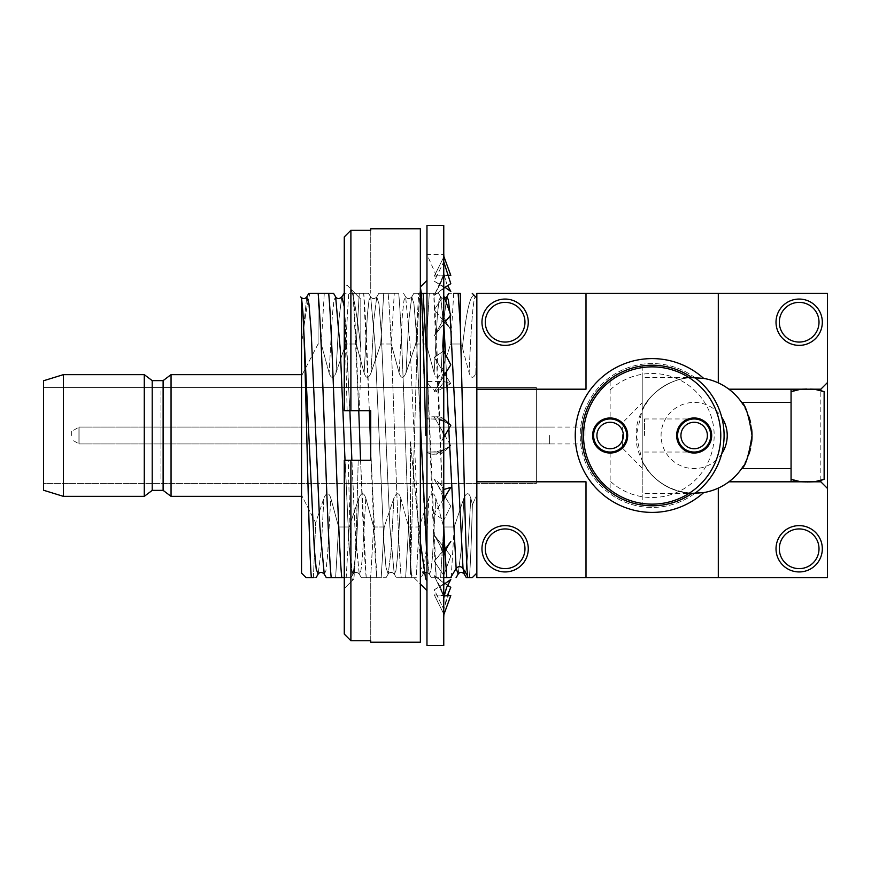 <?xml version="1.0" encoding="UTF-8"?>
<svg xmlns="http://www.w3.org/2000/svg" width="871" height="871" viewBox="0 0 871 871"><rect width="100%" height="100%" fill="white"/><g stroke="black" fill="none" stroke-linecap="round" stroke-linejoin="round"><path stroke-width="0.65" stroke-dasharray="4.36 3.27" d="M476.84 577.723L476.84 293.277L827.45 293.277L827.45 577.723L476.84 577.723M476.84 435.5L476.84 353.8L476.84 435.5M728.885 389.195L791.064 389.195M791.064 481.805L728.885 481.805M718.303 488.108L718.303 577.723M585.998 577.723L585.998 481.805L476.84 481.805M476.84 389.195L585.998 389.195L585.998 293.277M718.303 293.277L718.303 382.892M697.911 377.742A57.878 57.878 0 0 1 741.657 402.424L791.064 402.424L791.064 468.576L741.657 468.576A57.878 57.878 0 0 1 697.911 493.258M642.221 461.064C649.233 478.462 673.838 494.576 694.154 493.378C670.169 491.897 652.869 481.13 642.221 461.064L642.221 409.936C649.222 392.527 673.86 376.424 694.154 377.622C673.871 376.424 649.211 392.538 642.221 409.936L636.266 435.5L642.221 461.064L642.221 493.378L642.221 461.064A57.878 57.878 0 0 0 697.758 493.269M751.673 441.935A57.878 57.878 0 0 1 750.595 448.358M748.984 454.052A57.878 57.878 0 0 1 747.078 458.941M745.119 462.947A57.878 57.878 0 0 1 743.355 465.985M692.075 493.345L692.075 493.345A57.878 57.878 0 0 1 649.755 472.637C639.913 458.995 635.416 446.616 636.266 435.5C635.416 424.395 639.902 412.016 649.755 398.363A57.878 57.878 0 0 1 692.075 377.655L692.075 377.655M695.145 493.378L642.221 493.378M751.673 429.065A57.878 57.878 0 0 0 750.584 422.62M748.962 416.893A57.878 57.878 0 0 0 747.046 411.994M745.086 407.998A57.878 57.878 0 0 0 743.344 404.982M697.758 377.731A57.878 57.878 0 0 0 642.221 409.936L642.221 377.622L642.221 409.936M695.145 377.622L642.221 377.622M820.83 480.389L820.83 390.611M721.732 453.758A33.076 33.076 0 0 1 661.078 435.5A33.076 33.076 0 0 1 721.732 417.242M458.135 293.277L448.87 293.277L460.302 293.277L460.302 326.429L458.135 293.277L453.726 293.277L450.721 344.001L440.998 372.94C438.407 378.765 436.11 378.765 434.128 372.94L426.278 344.001L415.717 344.001L405.995 372.94C403.404 378.765 401.106 378.765 399.125 372.94L391.275 344.001L380.714 344.001L370.992 372.94C368.389 378.765 366.103 378.765 364.122 372.94L356.272 344.001L345.711 344.001L335.988 372.94C333.386 378.765 331.1 378.765 329.107 372.94L321.268 344.001L318.078 344.001L318.078 293.277L328.683 293.277C333.049 337.436 337.415 533.564 341.77 577.723L346.179 577.723L349.184 526.999L358.906 498.06C361.541 492.289 363.828 492.289 365.787 498.06L373.637 526.999L384.198 526.999L393.921 498.06C396.545 492.289 398.842 492.289 400.791 498.06L408.641 526.999L419.201 526.999L428.924 498.06C431.548 492.289 433.845 492.289 435.794 498.06L443.644 526.999L454.205 526.999L463.927 498.06C466.551 492.289 468.848 492.289 470.797 498.06L472.376 504.755L476.84 495.066L476.84 298.1L475.522 296.706C471.091 290.87 466.714 307.811 462.381 347.54C466.714 307.811 471.091 290.87 475.522 296.706L472.213 293.277M328.683 293.277L333.539 293.277L335.651 296.924L334.018 300.049L332.384 314.747L329.107 372.94L332.384 314.747L334.018 300.049L335.651 296.913C337.404 299.123 339.429 299.123 341.748 296.913L343.936 303.783L346.125 330.708L354.878 526.65L359.244 574.076L360.888 570.962L362.521 556.264L365.787 498.06L373.637 526.999L370.621 577.723L366.223 577.723C361.89 534.489 357.469 337.012 353.125 293.277L348.716 293.277L345.711 344.001L335.988 372.94C333.386 378.765 331.1 378.765 329.107 372.94L321.268 344.001L324.273 293.277L328.683 293.277L318.122 293.277C322.466 336.946 326.886 534.38 331.209 577.723L341.77 577.723M360.572 460.302L366.223 577.723L361.356 577.723L376.784 577.723C372.418 533.564 368.074 337.883 363.686 293.277L353.125 293.277L358.765 410.698M370.741 449.436L376.784 577.723L381.193 577.723L384.198 526.999L381.193 577.723L386.049 577.723L366.223 577.723L381.193 577.723L370.621 577.723L373.637 526.999L384.198 526.999L393.921 498.06L391.046 551.114L388.172 574.065L391.046 551.114L393.921 498.06C396.545 492.289 398.842 492.289 400.791 498.06L397.524 556.275L395.891 570.962L394.258 574.076L395.891 570.962L397.524 556.275L400.791 498.06L408.641 526.999L405.636 577.723L396.359 577.723L401.226 577.723C396.86 533.564 392.516 337.883 388.128 293.277C392.516 337.883 396.86 533.564 401.226 577.723L411.787 577.723C407.388 532.823 403.055 337.502 398.689 293.277L383.719 293.277L398.689 293.277C403.055 337.502 407.388 532.823 411.787 577.723L401.226 577.723L416.196 577.723L419.201 526.999L428.924 498.06C431.548 492.289 433.845 492.289 435.794 498.06L443.644 526.999L440.639 577.723L451.2 577.723L450.568 577.723L451.2 577.723L454.205 526.999L463.927 498.06C466.551 492.289 468.848 492.289 470.797 498.06L472.376 504.755C471.363 542.829 470.351 567.152 469.338 577.723L472.213 577.723L476.84 573.096L476.84 495.066L472.376 504.755C471.363 542.829 470.351 567.152 469.338 577.723L466.377 577.723L464.265 574.087L465.898 570.941L467.531 556.242L470.797 498.06L467.553 555.981L465.931 570.766L464.308 574.152M423.132 293.277C427.498 337.502 431.831 532.823 436.229 577.723L446.79 577.723C442.403 532.9 438.069 337.665 433.693 293.277L418.722 293.277L438.559 293.277L433.693 293.277L443.764 526.65M318.122 293.277L309.945 293.277C307.605 301.812 305.242 315.835 302.868 335.324C302.389 339.298 301.943 339.919 301.54 337.208L301.54 297.904L301.54 375.934L318.078 344.001L318.078 293.277L309.945 293.277C307.605 301.812 305.242 315.835 302.868 335.324L306.701 296.989L302.868 335.324C302.389 339.298 301.943 339.919 301.54 337.208L301.54 573.096L301.54 297.904L302.868 311.546L314.322 548.861L316.238 569.253L318.144 574.087C319.951 571.866 321.987 571.866 324.241 574.087L325.874 570.951L327.518 556.264L330.784 498.06L338.623 526.999L349.184 526.999L358.906 498.06C361.541 492.289 363.828 492.289 365.787 498.06L362.521 556.264L360.888 570.962L359.244 574.076L355.564 538.964L351.884 460.302M302.868 311.546C305.688 356.718 308.563 547.554 311.372 577.723L313.408 577.723L315.683 522.905L323.903 498.06L321.051 550.918L318.187 574.011L321.051 550.918L323.903 498.06L315.683 522.905L301.54 495.066L301.54 573.096L306.178 577.723M323.903 498.06C326.527 492.3 328.813 492.3 330.784 498.06L338.623 526.999L349.184 526.999L346.179 577.723L351.046 577.723L326.353 577.723L324.252 574.087L325.885 570.908L327.518 556.188L330.784 498.06C328.813 492.3 326.527 492.3 323.903 498.06M475.806 373.572L476.84 375.934L476.84 298.1L476.84 573.096L476.84 375.934L475.806 373.572C473.291 378.743 471.069 378.526 469.131 372.94L462.381 347.54L460.302 344.001L462.381 347.54L469.131 372.94C471.265 322.074 473.389 296.673 475.522 296.706C473.389 296.673 471.265 322.074 469.131 372.94C471.069 378.526 473.291 378.743 475.806 373.572L476.84 332.57L475.806 373.572M453.726 293.277L450.721 344.001L460.302 344.001L460.302 293.277L460.302 344.001L450.721 344.001L440.998 372.94L443.883 319.788L446.769 296.913L448.794 302.618L450.83 325.787L463.024 568.48L464.276 574.076C461.946 571.866 459.91 571.866 458.168 574.087L456.143 568.48C458.44 565.987 460.726 565.987 463.024 568.48L467.596 576.069L467.76 577.723M309.945 293.277L324.273 293.277L321.268 344.001L318.078 344.001L301.54 375.934L301.54 495.066L315.683 522.905L313.408 577.723L311.372 577.723L316.031 577.723L313.408 577.723M420.355 293.277L413.867 293.277L418.722 293.277L415.717 344.001L405.995 372.94C403.404 378.765 401.106 378.765 399.125 372.94L391.275 344.001L394.28 293.277L391.275 344.001L380.714 344.001L383.719 293.277L398.689 293.277L378.863 293.277L383.719 293.277L380.714 344.001L370.992 372.94C368.389 378.765 366.103 378.765 364.122 372.94L356.272 344.001L359.277 293.277L356.272 344.001L345.711 344.001L348.716 293.277L363.686 293.277L343.86 293.277L368.542 293.277L363.686 293.277L369.337 410.698M335.651 296.913L340.028 344.317L348.77 540.281L350.959 567.206L353.147 574.087L356.032 551.201L358.906 498.06L356.032 551.201L353.147 574.087L351.046 577.723L344.274 577.723M306.799 296.826L308.976 304.142L311.154 331.307L319.875 526.748L324.241 574.087M335.988 372.94L338.852 320.06L341.715 296.978L338.852 320.06L335.988 372.94M301.54 374.639L301.54 496.361L171.054 496.361L171.054 374.639L171.054 435.5L171.054 374.639L301.54 374.639L301.54 496.361M144.27 374.639L63.398 374.639L63.398 496.361L43.55 490.242L43.55 380.758L43.55 490.242L43.55 380.758L63.398 374.639L63.398 496.361L144.27 496.361L144.27 374.639L144.27 435.5L144.27 374.639L152.207 380.627L152.207 490.373L152.207 435.5L152.207 490.373L144.27 496.361M43.55 387.541L43.55 483.459L536.384 483.459L536.384 387.541L536.384 483.459L536.384 387.541L536.384 483.459L43.55 483.459L43.55 387.541L536.384 387.541L43.55 387.541L43.55 483.459L43.55 387.541M152.207 380.627L163.117 380.627L163.117 490.373L163.117 380.627L163.117 490.373L171.054 496.361M346.179 577.723L335.618 577.723L338.623 526.999L335.618 577.723L331.209 577.723M446.79 577.723L443.764 577.723M451.2 577.723L454.205 526.999L443.644 526.999L440.639 577.723L431.374 577.723L436.229 577.723L426.964 363.316M413.877 293.277L411.765 296.924L413.877 293.277L429.283 293.277L426.278 344.001L434.128 372.94L437.394 314.79L439.028 300.081L440.661 296.902L444.526 335.117L456.143 568.48L450.568 577.723M364.122 372.94L367.388 314.703L369.021 300.016L370.654 296.924C372.45 299.156 374.486 299.156 376.762 296.924L378.939 303.783L381.128 330.686L389.87 526.585L394.247 574.065L389.87 526.585L381.128 330.686L378.939 303.783L376.751 296.913L373.877 319.809L370.992 372.94L373.877 319.809L376.751 296.913L378.874 293.277L376.773 296.924C374.486 299.156 372.45 299.156 370.654 296.924L369.021 300.016L367.388 314.703L364.122 372.94M370.665 296.935L375.042 344.513L383.784 540.412L385.973 567.271L388.161 574.076L386.038 577.723L388.15 574.076L385.973 567.271L383.784 540.412L375.042 344.513L370.665 296.935M424.558 572.813L423.154 574.076L420.965 567.184L418.777 540.26L410.034 344.383L405.668 296.924L404.024 300.049L402.391 314.747L399.125 372.94L402.391 314.747L404.024 300.049L405.657 296.913L410.034 344.383L418.777 540.26L420.965 567.184L423.154 574.098L426.039 551.201L428.924 498.06L426.039 551.201L423.164 574.087L421.041 577.723L423.143 574.087C424.972 571.855 427.008 571.855 429.261 574.076L430.895 570.973L432.528 556.286L435.794 498.06L432.528 556.286L430.895 570.973L429.261 574.076L431.374 577.723L429.261 574.087L426.964 572.497M405.995 372.94L408.869 319.886L411.743 296.935L408.869 319.886L405.995 372.94M420.355 421.902L416.055 329.347L413.899 303.424L411.754 296.924L413.943 303.718L416.131 330.566L424.874 526.498L429.251 574.065L426.964 558.627M460.302 326.429C462.719 403.36 465.147 552.149 467.596 576.069M476.84 298.1L476.84 573.096M458.179 574.065L461.053 551.125L463.927 498.06L461.053 551.125L458.179 574.065M445.005 551.67L444.841 548.708M426.964 293.277L433.693 293.277L429.283 293.277L426.278 344.001L415.717 344.001L418.722 293.277M408.641 526.999L419.201 526.999L416.196 577.723L405.636 577.723L408.641 526.999M448.87 293.277L446.769 296.902L443.883 319.788L440.998 372.94C438.407 378.765 436.11 378.765 434.128 372.94L437.394 314.79L439.028 300.081L440.661 296.902L443.796 323.446L434.259 335.868L443.764 319.091L443.764 295.705L443.764 350.893L443.764 319.091L450.797 329.499L434.259 309.771L443.764 295.705L443.764 261.801L443.764 295.705L450.797 315.095L434.259 335.868L443.764 319.091L443.764 295.705L443.764 381.454L443.764 350.893L450.797 364.818L434.259 391.569C438.363 389.5 441.532 386.125 443.764 381.454L443.764 452.038L443.764 381.454L426.964 381.454C429.196 386.136 432.364 389.5 436.48 391.569L450.797 383.643L443.764 381.454L443.764 319.091L450.797 329.499L434.259 309.771L443.764 295.705L443.764 274.452L446.758 283.815C443.764 273.93 442.762 269.019 443.764 269.085C442.762 269.019 443.764 273.93 446.758 283.815L443.764 274.452L443.764 254.332L443.764 261.801L450.797 283.696L434.259 295.345L443.764 274.452L443.764 295.705M345.014 460.302L349.075 545.148L351.111 568.382L353.147 574.087C354.954 571.866 356.99 571.866 359.255 574.087L361.356 577.723L359.255 574.087C356.99 571.866 354.954 571.866 353.147 574.076L351.046 577.723M344.274 306.712L349.881 410.698M63.398 374.639L63.398 496.361M445.68 356.892L446.377 371.786M448.554 423.774L448.761 428.837M449.882 312.939L450.122 315.868M160.972 390.85L160.972 480.15L160.972 390.85M160.972 427.062L160.972 443.938L160.972 427.062M642.221 366.038L642.221 504.962L642.221 366.038M642.221 402.75L642.221 468.25L642.221 402.75L622.384 422.947M642.221 468.25L622.384 448.053M622.384 446.627L622.384 424.373M610.135 389.87A62.015 62.015 0 0 1 696.604 392.255A62.015 62.015 0 0 1 696.604 478.745A62.015 62.015 0 0 1 610.135 481.13L610.135 489.774A68.635 68.635 0 0 0 720.774 435.5A68.635 68.635 0 0 0 610.135 381.226L610.135 417.971A17.529 17.529 0 0 1 627.675 435.5A17.529 17.529 0 0 1 610.135 453.029L610.135 481.13M694.154 453.029A17.529 17.529 0 0 1 676.625 435.5A17.529 17.529 0 0 1 694.154 417.971A17.529 17.529 0 0 1 711.683 435.5A17.529 17.529 0 0 1 694.154 453.029M694.873 377.622A71.945 71.945 0 0 0 580.206 435.5A71.945 71.945 0 0 0 694.873 493.378M724.084 435.5A71.945 71.945 0 0 1 652.15 507.445A71.945 71.945 0 0 1 580.206 435.5A71.945 71.945 0 0 1 652.15 363.555A71.945 71.945 0 0 1 724.084 435.5M610.135 489.774A68.635 68.635 0 0 1 583.516 435.5A68.635 68.635 0 0 0 652.15 504.135A68.635 68.635 0 0 0 720.774 435.5A68.635 68.635 0 0 0 652.15 366.865A68.635 68.635 0 0 0 583.516 435.5A68.635 68.635 0 0 1 610.135 381.226M585.007 435.5L585.007 427.062L585.007 435.5M78.945 435.5C78.945 424.623 78.945 424.623 78.945 435.5C78.945 424.623 78.945 424.623 78.945 435.5C78.945 446.377 78.945 446.377 78.945 435.5C78.945 446.377 78.945 446.377 78.945 435.5M79.109 435.5C79.109 446.377 79.109 446.377 79.109 435.5C79.109 446.377 79.109 446.377 79.109 435.5C79.109 424.623 79.109 424.623 79.109 435.5C79.109 424.623 79.109 424.623 79.109 435.5M549.612 435.5L549.612 443.938L549.612 435.5M71.662 435.5L71.662 431.363L71.662 435.5M710.692 435.5A16.538 16.538 0 0 0 694.154 418.962A16.538 16.538 0 0 0 677.616 435.5A16.538 16.538 0 0 0 694.154 452.038A16.538 16.538 0 0 0 710.692 435.5M644.54 435.5L644.54 418.962L644.54 435.5M791.064 479.279L791.064 391.721M814.396 389.195L800.808 389.195A46.805 46.805 0 0 1 814.396 389.195M824.14 479.279L824.14 391.721M807.602 482.305L814.396 481.805A46.805 46.805 0 0 1 800.808 481.805L807.602 482.305M443.764 225.469L443.764 645.531L426.964 645.531L426.964 225.469L426.964 645.531L426.964 225.469L443.764 225.469L443.764 645.531L443.764 225.469M443.764 452.038L443.764 520.107L443.764 452.038L426.964 452.038C429.196 453.998 432.364 454.64 436.48 453.954L450.797 445.691L443.764 452.038L443.764 418.962L426.964 418.962C429.196 417.002 432.364 416.36 436.48 417.046L450.797 425.309L443.764 418.962L443.764 489.546L450.797 487.357L434.259 513.531L443.764 520.107L443.764 575.296L443.764 520.107L450.797 506.182L434.259 479.431C438.363 481.5 441.532 484.864 443.764 489.546L443.764 452.038L426.964 452.038C429.196 453.998 432.364 454.64 436.48 453.954L450.797 445.691L434.259 417.046C438.363 416.36 441.532 417.002 443.764 418.962L443.764 381.454L443.764 418.962C441.532 417.002 438.363 416.36 434.259 417.046L441.815 430.132C443.328 433.856 443.981 437.046 443.764 439.703C443.981 437.046 443.328 433.856 441.815 430.132L450.797 445.691L443.764 452.038C441.532 453.998 438.363 454.64 434.259 453.954C438.363 454.64 441.532 453.998 443.764 452.038M450.797 579.509L434.259 589.787L443.764 609.199L443.764 616.668L443.764 609.199L450.797 587.304L434.259 575.655L443.764 596.548L443.764 575.296L443.764 609.199L443.764 575.296L450.797 555.905L434.259 535.132L443.764 551.909L450.797 541.501L434.259 561.229L443.764 575.296L443.764 551.909L443.764 596.548L446.736 587.239M443.764 616.668L443.883 614.567L450.797 595.59L434.259 594.849L443.197 612.836L443.764 616.668L443.764 596.548L443.764 617.419L443.197 612.836L443.764 617.419L443.197 612.836L434.259 594.849L444.003 595.906M450.492 329.064L450.492 329.064C444.754 320.572 442.512 314.17 443.764 309.869C442.512 314.17 444.754 320.572 450.492 329.064M450.797 291.491L434.259 281.213L443.764 261.801L443.764 274.452L438.059 288.072C442.446 280.876 444.352 273.472 443.764 265.873C444.352 273.472 442.446 280.876 438.059 288.072L434.259 295.345L443.764 288.061M450.797 275.41L434.259 276.151L443.197 258.164L443.764 254.332L443.764 261.801L443.764 254.332L426.964 254.332L436.48 276.151L447.454 275.541M450.797 425.309L441.815 440.868C443.328 437.1 443.981 433.91 443.764 431.297C443.981 433.91 443.328 437.1 441.815 440.868L443.764 437.482M430.982 418.962C441.303 419.158 448.032 423.535 446.649 422.816L436.48 417.046M443.764 561.131C442.512 556.83 444.754 550.428 450.492 541.936L450.797 541.501M443.764 601.915C442.762 601.981 443.764 597.071 446.758 587.185L447.694 585.486L444.918 583.712M436.121 454.227L446.649 448.184L436.121 454.227M450.797 383.643L434.259 357.469L443.764 350.893L443.764 381.454L450.797 383.643L434.259 357.469L443.764 350.893M443.764 498.724L434.259 513.531L443.764 520.107L443.764 551.909L443.764 520.107L450.797 506.182L434.259 479.431C438.363 481.5 441.532 484.864 443.764 489.546M444.918 287.288L434.259 281.213L443.764 261.801M447.28 275.138L434.259 276.151L443.197 258.164L443.764 254.332M443.764 375.945L434.259 391.569C438.363 389.5 441.532 386.125 443.764 381.454M449.436 543.264L444.308 549.677M443.764 550.33L434.259 561.229L443.764 575.296L450.797 555.905L434.259 535.132L443.764 551.909M443.764 584.452L434.259 589.787L443.764 609.199L447.28 595.862M443.764 582.939L434.259 575.655L443.764 596.548M347.148 410.698L344.274 299.711L344.274 236.934L344.274 410.698L347.148 410.698L344.274 299.711L344.274 410.698L370.741 410.698L370.741 460.302L350.893 460.302L350.893 640.729L370.741 640.729L370.741 574.729L370.741 640.729L350.893 640.729L350.893 460.302L344.274 460.302L344.274 634.066L344.274 460.302L358.199 460.302C356.751 523.286 355.314 562.808 353.876 578.899L344.274 588.633L344.274 634.066L344.274 460.302L344.274 588.633L352.668 580.119C351.209 566.999 349.75 527.064 348.302 460.302L344.274 460.302L344.274 634.066L344.274 460.302L358.199 460.302C356.751 523.286 355.314 562.808 353.876 578.899L344.274 588.633L344.274 634.066M350.893 460.302L370.741 460.302L350.893 460.302L350.893 640.729L370.741 640.729L370.741 642.221L370.741 640.729L370.741 642.221L420.355 642.221L420.355 228.779L420.355 642.221L420.355 228.779L370.741 228.779L370.741 293.244L370.741 230.271L350.893 230.271L370.741 230.271L370.741 228.779L370.741 293.244L370.741 230.271L350.893 230.271L350.893 410.698L350.893 230.271L350.893 410.698L344.274 410.698L344.274 286.145L345.602 287.027L346.93 285.057L360.812 299.145L360.812 361.28L359.451 410.698L344.274 410.698L344.274 236.934L344.274 286.145L345.602 287.027L346.93 285.057L360.812 299.145L351.296 289.488C354.443 299.439 357.611 319.036 360.812 348.291L360.812 299.145L360.812 361.28L359.451 410.698L344.274 410.698L370.741 410.698L350.893 410.698M370.741 435.5L370.741 410.698L370.741 435.5M421.324 293.277L425.767 435.5L426.964 435.5L426.964 280.375L426.964 590.625L426.964 280.375L426.964 590.625L426.964 580.619L425.647 578.845C420.628 553.346 415.565 496.307 410.426 441.826L410.426 574.087L417.786 322.793L420.355 286.995M426.964 435.5L426.964 580.619M420.355 541.871L410.426 441.826L410.426 574.087L417.786 322.793L420.214 287.125L426.964 280.375L426.964 590.625L410.426 574.087L420.355 584.005M344.274 236.934L344.274 410.698M344.274 460.302L344.274 588.633L352.668 580.119C351.209 566.999 349.75 527.064 348.302 460.302M370.741 640.729L370.741 574.729L370.741 640.729M360.812 299.145L351.296 289.488C354.443 299.439 357.611 319.036 360.812 348.291L360.812 299.145M316.031 577.723L318.144 574.087M308.857 293.277L306.744 296.913C304.937 299.134 302.901 299.134 300.637 296.913M152.207 490.373L163.117 490.373M163.117 380.627L171.054 374.639M343.86 293.277L341.748 296.913M368.542 293.277L370.643 296.924L368.542 293.277M403.534 293.277L405.646 296.935C407.454 299.167 409.49 299.167 411.754 296.935C409.49 299.167 407.454 299.167 405.657 296.935L403.534 293.277M443.764 298.568L441.466 297.795L438.549 293.277L440.65 296.913C443.285 299.101 445.321 299.101 446.769 296.913L446.769 296.902M388.15 574.065C389.958 571.833 391.994 571.833 394.258 574.065C391.994 571.833 389.958 571.833 388.15 574.065M396.381 577.723L394.269 574.076L396.381 577.723M456.056 577.723L458.168 574.087M585.007 427.062L78.945 427.062M585.007 443.938L78.945 443.938M549.612 443.938L79.109 443.938L71.662 439.637M549.612 427.062L79.109 427.062L71.662 431.363M644.54 418.962L688.34 418.962M644.54 452.038L688.34 452.038M443.197 258.164L443.764 253.581L443.197 258.164M434.967 334.649C440.857 325.983 443.785 316.826 443.753 307.18L443.764 303.925L443.753 307.18C443.785 316.826 440.857 325.983 434.967 334.649M437.438 386.278C441.76 379.201 443.862 371.982 443.753 364.601L443.764 362.02L443.753 364.601C443.862 371.982 441.76 379.201 437.438 386.278M446.126 494.946C443.862 499.061 443.078 501.152 443.764 501.217M443.764 609.199L443.764 605.138C444.352 597.517 442.446 590.124 438.059 582.928C442.446 590.124 444.352 597.517 443.764 605.138L443.764 609.199M443.764 575.296L443.72 562.59C443.524 553.368 440.606 544.625 434.967 536.351C440.606 544.625 443.524 553.368 443.72 562.59L443.764 575.296M443.764 520.107L443.753 506.399C443.862 499.018 441.76 491.799 437.438 484.722C441.76 491.799 443.862 499.018 443.753 506.399L443.764 520.107M430.982 452.038C441.303 451.842 448.032 447.465 446.649 448.184C448.032 447.465 441.303 451.842 430.982 452.038M446.126 376.054C443.862 371.939 443.078 369.848 443.764 369.783C443.078 369.848 443.862 371.939 446.126 376.054"/><path stroke-width="1.31" d="M791.064 481.805L791.064 468.576L741.657 468.576A57.878 57.878 0 0 1 703.659 492.594A76.898 76.898 0 0 1 596.842 488.936A76.898 76.898 0 0 1 596.842 382.064A76.898 76.898 0 0 1 703.659 378.406A57.878 57.878 0 0 1 718.303 382.892L718.303 293.277L476.84 293.277L476.84 577.723L827.45 577.723L827.45 488.424L820.83 481.805L820.83 480.389M791.064 389.195L791.064 402.424L741.657 402.424A57.878 57.878 0 0 0 718.303 382.892M743.355 465.985A57.878 57.878 0 0 1 741.657 468.576C745.38 466.693 748.842 455.664 752.032 435.5C748.81 415.271 745.347 404.242 741.657 402.424A57.878 57.878 0 0 1 743.344 404.982M751.673 429.065A57.878 57.878 0 0 1 751.673 441.935M750.595 448.358A57.878 57.878 0 0 1 748.984 454.052M747.078 458.941A57.878 57.878 0 0 1 745.119 462.947M703.659 378.406L692.075 377.655A70.29 70.29 0 0 0 599.531 482.109A70.29 70.29 0 0 0 692.075 493.345L703.659 492.594M750.584 422.62A57.878 57.878 0 0 0 748.962 416.893M747.046 411.994A57.878 57.878 0 0 0 745.086 407.998M585.998 293.277L585.998 389.195L476.84 389.195M528.272 322.216A23.158 23.158 0 0 0 505.126 299.058A23.158 23.158 0 0 0 481.968 322.216A23.158 23.158 0 0 0 505.126 345.373A23.158 23.158 0 0 0 528.272 322.216A23.158 23.158 0 0 0 505.126 299.058A23.158 23.158 0 0 0 481.968 322.216A23.158 23.158 0 0 0 505.126 345.373A23.158 23.158 0 0 0 528.272 322.216M476.84 481.805L585.998 481.805L585.998 577.723M528.272 548.784A23.158 23.158 0 0 0 505.126 525.627A23.158 23.158 0 0 0 481.968 548.784A23.158 23.158 0 0 0 505.126 571.942A23.158 23.158 0 0 0 528.272 548.784A23.158 23.158 0 0 0 505.126 525.627A23.158 23.158 0 0 0 481.968 548.784A23.158 23.158 0 0 0 505.126 571.942A23.158 23.158 0 0 0 528.272 548.784M820.83 390.611L820.83 389.195L827.45 382.576L827.45 293.277L718.303 293.277M728.885 481.805L820.83 481.805L827.45 488.424L827.45 382.576L820.83 389.195L728.885 389.195M822.322 322.216A23.158 23.158 0 0 0 799.164 299.058A23.158 23.158 0 0 0 776.017 322.216A23.158 23.158 0 0 0 799.164 345.373A23.158 23.158 0 0 0 822.322 322.216A23.158 23.158 0 0 0 799.164 299.058A23.158 23.158 0 0 0 776.017 322.216A23.158 23.158 0 0 0 799.164 345.373A23.158 23.158 0 0 0 822.322 322.216M718.303 577.723L718.303 488.108M822.322 548.784A23.158 23.158 0 0 0 799.164 525.627A23.158 23.158 0 0 0 776.017 548.784A23.158 23.158 0 0 0 799.164 571.942A23.158 23.158 0 0 0 822.322 548.784A23.158 23.158 0 0 0 799.164 525.627A23.158 23.158 0 0 0 776.017 548.784A23.158 23.158 0 0 0 799.164 571.942A23.158 23.158 0 0 0 822.322 548.784M524.973 322.216A19.848 19.848 0 0 0 505.126 302.368A19.848 19.848 0 0 0 485.278 322.216A19.848 19.848 0 0 0 505.126 342.063A19.848 19.848 0 0 0 524.973 322.216M819.012 322.216A19.848 19.848 0 0 0 799.164 302.368A19.848 19.848 0 0 0 779.327 322.216A19.848 19.848 0 0 0 799.164 342.063A19.848 19.848 0 0 0 819.012 322.216M819.012 548.784A19.848 19.848 0 0 0 799.164 528.937A19.848 19.848 0 0 0 779.327 548.784A19.848 19.848 0 0 0 799.164 568.632A19.848 19.848 0 0 0 819.012 548.784M524.973 548.784A19.848 19.848 0 0 0 505.126 528.937A19.848 19.848 0 0 0 485.278 548.784A19.848 19.848 0 0 0 505.126 568.632A19.848 19.848 0 0 0 524.973 548.784M721.732 417.242A33.076 33.076 0 0 1 721.732 453.758M311.372 577.723L306.178 577.723L311.372 577.723C308.563 547.554 305.688 356.718 302.868 311.546L301.54 297.904L301.54 573.096L306.178 577.723L313.408 577.723M458.135 293.277L460.302 326.429L460.302 293.277C476.219 293.277 476.219 293.277 460.302 293.277C476.219 293.277 476.219 293.277 460.302 293.277C476.219 293.277 476.219 293.277 460.302 293.277C476.219 293.277 476.219 293.277 460.302 293.277L453.726 293.277M302.868 311.546L314.322 548.861L316.238 569.253L318.144 574.087C319.951 571.866 321.987 571.866 324.241 574.087L324.23 574.065M308.857 293.277L306.799 296.826M300.637 296.913C302.901 299.134 304.937 299.134 306.744 296.913L308.933 303.783L311.121 330.686L319.864 526.65L324.241 574.076L326.353 577.723L331.209 577.723C326.886 534.38 322.466 336.946 318.122 293.277L333.539 293.277L335.651 296.924C337.404 299.123 339.429 299.123 341.748 296.913L344.274 306.712M475.849 297.185L476.84 298.1M448.761 428.837L456.143 568.48L458.168 574.076C459.91 571.866 461.946 571.866 464.276 574.076M331.209 577.723L344.274 577.723M328.683 293.277C333.049 337.436 337.415 533.564 341.77 577.723M358.765 410.698L360.572 460.302M370.741 449.436L369.337 410.698M426.964 293.277L423.132 293.277L426.964 363.316M443.764 577.723L446.79 577.723L445.005 551.67M444.841 548.708L443.764 526.65M318.122 293.277L309.945 293.277M344.274 293.277L341.748 296.913M423.132 293.277L420.355 293.277M335.651 296.913L340.332 350.229L345.014 460.302M349.881 410.698L351.884 460.302M144.27 374.639L144.27 496.361L152.207 490.373L152.207 380.627L144.27 374.639L63.398 374.639L63.398 496.361L43.55 490.242L43.55 380.758L63.398 374.639M144.27 496.361L63.398 496.361M301.54 374.639L171.054 374.639L171.054 496.361L301.54 496.361M152.207 380.627L163.117 380.627L163.117 490.373L171.054 496.361M446.79 577.723L451.2 577.723M450.122 315.868L463.024 568.48L464.265 574.087L466.377 577.723L472.213 577.723L476.84 573.096M443.764 295.705L450.797 315.095L443.764 323.479L445.68 356.892M446.377 371.786L448.554 423.774M420.355 421.902L426.964 558.627M448.87 293.277L446.769 296.902L448.325 299.657L449.882 312.939M460.302 326.429C462.719 403.36 465.147 552.149 467.596 576.069L467.76 577.723M475.762 297.076L472.213 293.277M622.384 448.053L622.384 446.627M622.384 424.373L622.384 422.947M694.154 453.029A17.529 17.529 0 0 0 711.683 435.5A17.529 17.529 0 0 0 694.154 417.971A17.529 17.529 0 0 0 676.625 435.5A17.529 17.529 0 0 0 694.154 453.029M720.774 435.5A68.635 68.635 0 0 0 652.15 366.865A68.635 68.635 0 0 0 583.516 435.5A68.635 68.635 0 0 0 652.15 504.135A68.635 68.635 0 0 0 720.774 435.5M610.135 417.971A17.529 17.529 0 0 0 592.607 435.5A17.529 17.529 0 0 0 610.135 453.029A17.529 17.529 0 0 0 627.675 435.5A17.529 17.529 0 0 0 610.135 417.971M694.873 493.378A71.945 71.945 0 0 0 694.873 377.622M610.135 422.272A13.228 13.228 0 0 0 596.907 435.5A13.228 13.228 0 0 0 610.135 448.728A13.228 13.228 0 0 0 623.375 435.5A13.228 13.228 0 0 0 610.135 422.272M610.135 452.038A16.538 16.538 0 0 0 626.674 435.5A16.538 16.538 0 0 0 610.135 418.962A16.538 16.538 0 0 1 626.674 435.5A16.538 16.538 0 0 1 610.135 452.038A16.538 16.538 0 0 1 593.597 435.5A16.538 16.538 0 0 1 610.135 418.962A16.538 16.538 0 0 0 593.597 435.5A16.538 16.538 0 0 0 610.135 452.038M710.692 435.5A16.538 16.538 0 0 0 694.154 418.962A16.538 16.538 0 0 0 677.616 435.5A16.538 16.538 0 0 0 694.154 452.038A16.538 16.538 0 0 0 710.692 435.5M707.383 435.5A13.228 13.228 0 0 0 694.154 422.272A13.228 13.228 0 0 0 680.926 435.5A13.228 13.228 0 0 0 694.154 448.728A13.228 13.228 0 0 0 707.383 435.5M791.064 391.721A46.805 46.805 0 0 1 800.808 389.195L791.064 391.721L791.064 479.279L800.808 481.805A46.805 46.805 0 0 1 791.064 479.279M824.14 391.721L814.396 389.195A46.805 46.805 0 0 1 824.14 391.721L824.14 479.279A46.805 46.805 0 0 1 814.396 481.805L824.14 479.279M450.797 291.491L447.694 285.514L450.797 291.491L444.918 287.288M443.883 256.433L450.797 275.41L443.883 256.433L443.764 253.635L443.883 256.433M446.736 587.239L450.797 579.509L443.764 584.452M447.28 595.862L450.797 587.304L447.694 585.486L450.797 579.509M443.764 225.469L443.764 645.531L426.964 645.531L426.964 225.469L443.764 225.469M447.454 275.541L450.797 275.41L447.28 275.138M443.764 261.801L450.797 283.696L443.764 288.061M443.764 350.893L450.797 364.818L443.764 375.945M443.764 418.962L450.797 425.309L443.764 437.482M443.764 489.546L450.797 487.357L443.764 498.724M443.764 551.909L449.436 543.264M443.764 561.131C442.512 556.83 444.754 550.428 450.492 541.936L450.797 541.501M444.308 549.677L443.764 550.33M443.764 596.548L446.758 587.185C443.764 597.071 442.762 601.981 443.764 601.915M443.764 616.668L443.883 614.567L450.797 595.59L444.003 595.906M444.918 583.712L443.764 582.939M350.893 410.698L344.274 410.698L344.274 236.934L350.893 230.271L370.741 230.271L370.741 228.779L420.355 228.779L420.355 642.221L370.741 642.221L370.741 640.729L350.893 640.729L350.893 460.302L370.741 460.302L370.741 410.698L350.893 410.698L350.893 230.271L344.274 236.934M344.274 410.698L347.148 410.698M344.274 634.066L350.893 640.729L344.274 634.066L350.893 640.729L344.274 634.066L344.274 460.302L350.893 460.302M348.302 460.302L344.274 460.302M420.355 584.005L426.964 590.625C426.964 650.006 426.964 650.006 426.964 590.625L426.964 280.375C426.964 220.994 426.964 220.994 426.964 280.375L420.355 286.995M426.964 580.619L425.647 578.845L420.355 541.871M421.324 293.277L420.355 287.103L421.673 298.339L423.001 329.02L425.767 435.5L426.964 435.5M450.568 577.723L456.143 568.48C458.44 565.987 460.726 565.987 463.024 568.48L467.596 576.069M316.031 577.723L318.144 574.087M152.207 490.373L163.117 490.373M163.117 380.627L171.054 374.639M424.558 572.813L426.964 572.497M446.769 296.913L443.764 298.568M456.056 577.723L458.168 574.087M688.34 418.962L694.154 418.962M688.34 452.038L694.154 452.038M443.883 614.567L443.764 617.365L443.883 614.567M446.126 494.946C443.862 499.061 443.078 501.152 443.764 501.217"/></g></svg>
